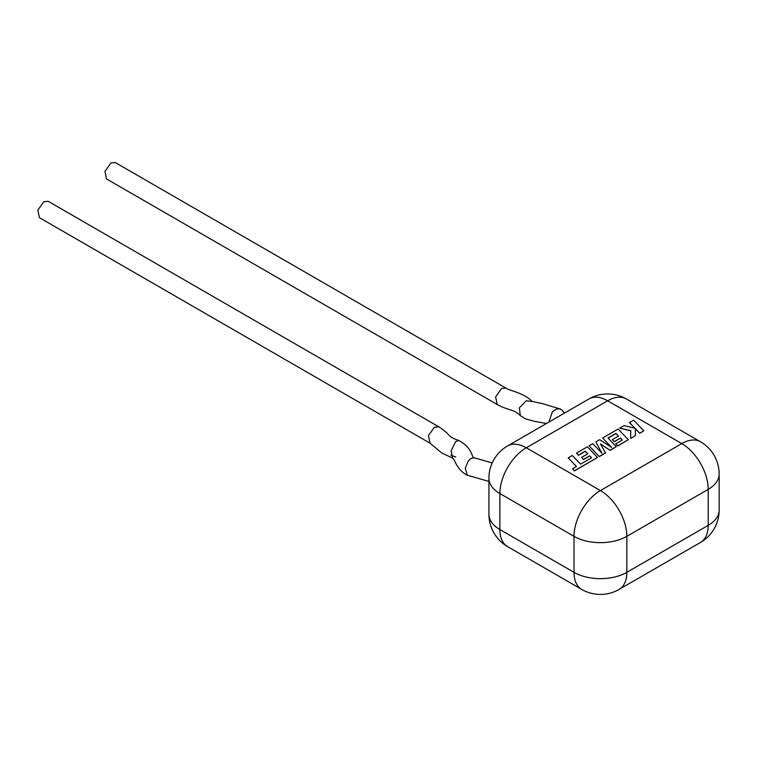 <?xml version="1.0" encoding="UTF-8"?>
<svg xmlns="http://www.w3.org/2000/svg" width="757" height="757" viewBox="0 0 757 757"><rect width="100%" height="100%" fill="white"/><g stroke="black" fill="none" stroke-linecap="round" stroke-linejoin="round"><path stroke-width="1.14" d="M568.214 457.862L576.484 466.492L572.547 468.763L574.393 470.769L597.528 457.455L587.366 446.81L576.503 453.083L578.462 455.108L585.227 451.2L587.782 453.85L581.613 457.417L583.515 459.385L589.684 455.828L591.577 457.815L580.581 464.126L572.311 455.496L568.214 457.862L576.389 466.539M572.547 468.763L574.393 470.92L597.528 457.455M576.503 453.083L578.462 455.26L585.227 451.352L587.687 453.907M581.613 457.417L583.515 459.537L589.684 455.979L591.482 457.871M615.98 433.411L618.526 436.07L612.347 439.628L614.239 441.596L620.428 438.038L622.311 440.035L615.753 443.81L617.703 445.845L628.348 439.722L618.128 429.039L602.638 437.991L611.77 447.501L599.676 439.694L595.844 441.908L601.919 453.254L592.75 443.697L589.097 445.807L599.27 456.603L605.581 452.97L600.433 443.943L610.133 450.349L616.274 446.668L607.994 438.01L615.98 433.411L618.431 436.117M599.27 456.452L605.581 452.818M600.575 444.189L610.133 450.349M610.133 450.197L616.274 446.668M608.089 438.104L615.98 433.562M612.347 439.628L614.239 441.747L620.428 438.189L622.226 440.091M615.753 443.81L617.703 445.996L628.348 439.722M602.638 437.991L611.382 447.255M595.844 441.908L601.739 453.065M589.097 445.807L599.27 456.603M629.483 422.491L635.057 428.292L624.109 425.595L619.737 428.121L630.78 430.752L630.619 438.417L635.36 435.682L635.36 428.613L639.722 433.174L643.819 430.818L633.571 420.126L629.483 422.643L634.858 428.244M643.819 430.818L639.722 433.326L635.36 428.774M619.737 428.121L630.78 430.913M630.619 438.417L635.36 435.682M39.411 217.666L37.85 210.115L43.802 201.703L48.202 201.305L438.842 426.844L434.414 427.232L428.434 435.578L429.995 443.167L39.411 217.666M429.967 443.148L441.861 453.074L452.677 458.099L451.077 450.888L455.714 441.501L458.799 440.479C473.731 448.636 471.176 458.07 474.374 457.919M492.22 462.953L473.816 457.663L470.523 458.657L467.996 461.486L465.271 468.223L467.353 475.245M520.277 415.584C513.17 408.723 507.975 410.578 497.188 404.484L495.608 396.933L501.531 388.483L505.884 388.067C509.433 390.82 523.551 392.533 532.228 401.532L526.257 400.775L519.387 407.796L520.277 415.584L525.415 418.82L534.556 421.365L546.488 423.475M505.884 388.067L115.301 162.566L110.91 162.963L104.949 171.385L106.51 178.926L497.16 404.465M548.844 422.113L552.345 411.903L555.969 409.329L559.347 408.742L562.091 410.162M458.751 440.46C446.119 436.051 452.62 435.871 438.88 426.863L438.842 426.844M455.714 457.058L450.917 455.165M588.974 398.948A37.358 37.358 0 0 1 626.332 398.948A37.358 21.575 120 0 0 607.653 400.803A37.358 21.575 -120 0 0 588.974 398.948L507.606 445.93A37.358 21.575 -120 0 1 526.285 447.775L600.424 490.574L681.792 443.602L607.653 400.803L526.285 447.775A37.358 21.575 120 0 0 499.866 493.536L499.866 529.531L574.005 572.33L574.005 536.334L499.866 493.536A37.358 21.565 180 0 1 488.927 478.282L488.927 514.277A37.358 21.565 0 0 0 499.866 529.531A37.358 21.575 120 0 0 507.606 546.63L581.745 589.429A37.358 37.358 0 0 0 619.103 589.429A37.358 21.575 -120 0 0 626.843 572.33L708.211 525.358L708.211 489.363L626.843 536.334L626.843 572.33A37.358 21.565 0 0 1 574.005 572.33A37.358 21.575 120 0 0 581.745 589.429M619.103 589.429L700.471 542.457A37.358 21.575 -120 0 0 708.211 525.358A37.358 21.565 0 0 0 719.15 510.104L719.15 474.109A37.358 21.565 180 0 1 708.211 489.363A37.358 21.575 -120 0 0 681.792 443.602A37.358 21.575 120 0 1 700.471 441.747L626.332 398.948M626.843 536.334A37.358 21.565 180 0 1 574.005 536.334A37.358 21.575 120 0 1 600.424 490.574A37.358 21.575 -120 0 1 626.843 536.334M452.629 458.08L454.512 460.521C457.181 467.107 461.231 471.923 466.662 474.961M562.101 410.162L564.571 413.038M700.471 542.457A37.358 37.358 0 0 0 719.15 510.104M488.927 514.277A37.358 37.358 0 0 0 507.606 546.63M507.606 445.93A37.358 37.358 0 0 0 488.927 478.282M719.15 474.109A37.358 37.358 0 0 0 700.471 441.747M560.937 409.225L542.873 403.736L532.057 401.39M467.23 475.207L488.927 481.433"/></g></svg>
